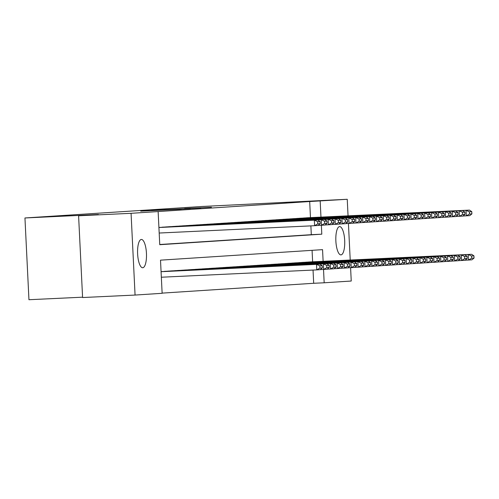 <?xml version="1.0" encoding="UTF-8"?>
<svg xmlns="http://www.w3.org/2000/svg" width="499" height="499" viewBox="0 0 499 499"><rect width="100%" height="100%" fill="white"/><g stroke="black" fill="none" stroke-linecap="round" stroke-linejoin="round"><path stroke-width="0.75" d="M140.743 211.139L180.108 209.287L140.743 211.139M340.973 254.883A14.159 4.422 -92.7 0 1 340.948 254.883A14.159 4.422 -92.7 0 1 335.864 240.986A14.159 4.422 -92.7 0 1 339.588 226.602A14.159 4.422 -92.7 0 1 339.613 226.596A14.159 4.422 -92.7 0 1 344.69 240.493A14.159 4.422 -92.7 0 1 340.973 254.883M142.726 267.745A14.159 4.422 -92.7 0 1 142.702 267.745A14.159 4.422 -92.7 0 1 137.618 253.854A14.159 4.422 -92.7 0 1 141.342 239.464A14.159 4.422 -92.7 0 1 141.367 239.464A14.159 4.422 -92.7 0 1 146.45 253.355A14.159 4.422 -92.7 0 1 142.726 267.745M184.636 208.52L211.433 207.253L184.636 208.52M323.127 261.308L322.554 249.65L160.51 260.16L162.131 293.306L135.067 295.059L82.591 297.535L78.593 215.786L98.415 214.501L24.95 217.969L201.471 206.511L347.242 199.282L348.053 215.842M78.593 215.786L131.069 213.31L158.133 211.557L159.755 244.697L321.799 234.181L321.362 225.261M310.472 217.614L309.686 201.534L158.133 211.557M309.686 201.534L347.242 199.282M151.802 210.428L190.381 208.619L151.808 210.516M151.602 210.41L200.904 207.933L151.602 210.41M162.562 227.157L321.237 219.728L162.212 227.176M169.454 226.708L165.319 227.026M176.353 226.265L172.217 226.577M183.245 225.816L179.11 226.134M190.144 225.367L186.008 225.685M197.036 224.918L192.901 225.236M203.935 224.475L199.8 224.787M210.828 224.026L206.692 224.344M217.72 223.577L213.591 223.895M224.619 223.128L220.483 223.446M231.511 222.685L227.382 223.003M238.41 222.236L234.274 222.554M245.302 221.787L241.173 222.105M252.201 221.344L248.065 221.656M259.093 220.895L254.964 221.213M265.992 220.446L261.856 220.764M272.884 219.997L268.749 220.315M279.783 219.554L275.648 219.866M286.675 219.105L282.54 219.423M293.574 218.656L289.439 218.974M300.467 218.206L296.331 218.525M159.749 244.51L311.307 234.68L310.877 225.879M303.23 218.082L307.365 217.757M162.125 293.119L313.684 283.282L313.035 270.065M312.63 261.8L312.068 250.33M164.72 271.344L326.845 263.697L329.134 265.256L326.726 265.412L326.833 267.626L329.246 267.47L329.134 265.256M167.483 271.213L171.619 270.895M174.376 270.77L178.511 270.446M181.274 270.321L185.403 269.996M188.167 269.872L192.302 269.547M195.065 269.423L199.195 269.104M201.958 268.98L206.093 268.655M208.856 268.531L212.986 268.206M215.749 268.082L219.884 267.763M222.648 267.639L226.777 267.314M229.54 267.19L233.675 266.865M236.439 266.74L240.568 266.422M243.331 266.291L247.467 265.973M250.224 265.848L254.359 265.524M257.122 265.399L261.258 265.081M264.015 264.95L268.15 264.626M270.913 264.501L275.049 264.183M277.806 264.058L281.941 263.74M284.704 263.609L288.84 263.285M291.597 263.16L295.732 262.836M298.496 262.717L302.631 262.399M305.388 262.268L309.523 261.944M24.95 217.969L28.948 299.718L82.572 297.186M135.067 295.059L131.069 213.31M348.427 223.496L350.217 260.029M350.591 267.682L351.24 281.031L324.175 282.79L323.527 269.448M313.684 283.282L324.175 282.79M320.963 217.121L320.177 201.041M311.307 234.68L321.799 234.181M144.704 210.902L181.474 209.143L144.704 210.902M163.99 209.755L174.089 209.287L163.99 209.755M161.345 277.226L316.771 269.89L316.503 264.364L161.077 271.699M161.071 271.637L319.946 264.146L322.242 265.705L319.828 265.861L319.934 268.069L322.348 267.913L322.242 265.705M322.348 267.913L320.221 269.666L316.771 269.89L319.934 268.069M319.828 265.861L316.503 264.364L319.946 264.146M158.913 227.45L317.788 219.953L314.339 220.178L314.607 225.704L317.776 223.883L320.19 223.727L320.077 221.519L317.67 221.675L317.776 223.883M159.187 233.033L314.607 225.704L318.056 225.479L320.19 223.727M158.913 227.513L314.339 220.178L317.67 221.675M320.077 221.519L317.788 219.953M320.296 269.603L323.664 269.441L323.396 263.921L326.726 265.412M164.377 271.362L326.845 263.697M329.246 267.47L327.113 269.217L323.664 269.441L326.833 267.626M327.194 269.154L330.563 268.998L330.294 263.472L167.82 271.138M171.269 270.913L333.737 263.247L336.033 264.813L333.619 264.969L333.725 267.177L336.139 267.021L336.033 264.813M336.139 267.021L334.012 268.774L330.563 268.998L333.725 267.177M333.619 264.969L330.294 263.472L333.737 263.247M334.087 268.705L337.455 268.549L337.187 263.023L174.719 270.689M178.168 270.464L340.636 262.798L342.925 264.364L340.518 264.52L340.624 266.728L343.038 266.572L342.925 264.364M343.038 266.572L340.904 268.325L337.455 268.549L340.624 266.728M340.518 264.52L337.187 263.023L340.636 262.798M340.985 268.262L344.354 268.1L344.085 262.58L181.611 270.246M185.06 270.021L347.529 262.355L349.824 263.915L347.41 264.071L347.516 266.279L349.93 266.123L349.824 263.915M349.93 266.123L347.803 267.876L344.354 268.1L347.516 266.279M347.41 264.071L344.085 262.58L347.529 262.355M318.137 225.417L321.506 225.255L321.237 219.728L324.562 221.225L324.668 223.433L327.082 223.278L326.976 221.069L324.562 221.225M327.082 223.278L324.955 225.03L321.506 225.255L324.668 223.433M326.976 221.069L324.681 219.51M169.111 226.727L331.579 219.061L328.13 219.286L328.398 224.806L331.567 222.991L333.981 222.835L333.868 220.62L331.461 220.776L331.567 222.991M325.03 224.968L331.847 224.581L333.981 222.835M165.662 226.951L328.13 219.286L331.461 220.776M333.868 220.62L331.579 219.061M176.004 226.278L338.472 218.612L335.029 218.836L335.297 224.363L338.459 222.542L340.873 222.386L340.767 220.178L338.353 220.333L338.459 222.542M331.929 224.519L338.746 224.138L340.873 222.386M172.56 226.502L335.029 218.836L338.353 220.333M340.767 220.178L338.472 218.612M182.902 225.829L345.37 218.163L341.921 218.387L342.189 223.914L345.358 222.092L347.772 221.936L347.66 219.728L345.252 219.884L345.358 222.092M338.821 224.07L345.639 223.689L347.772 221.936M179.453 226.053L341.921 218.387L345.252 219.884M347.66 219.728L345.37 218.163M347.878 267.813L351.246 267.651L350.978 262.131L188.51 269.797M191.959 269.572L354.427 261.906L356.716 263.466L354.302 263.622L354.415 265.836L356.829 265.68L356.716 263.466M356.829 265.68L354.695 267.433L351.246 267.651L354.415 265.836M354.302 263.622L350.978 262.131L354.427 261.906M189.795 225.386L352.263 217.72L348.82 217.944L349.088 223.465L352.25 221.643L354.664 221.487L354.558 219.279L352.144 219.435L352.25 221.643M345.72 223.627L352.537 223.24L354.664 221.487M186.345 225.61L348.82 217.944L352.144 219.435M354.558 219.279L352.263 217.72M354.777 267.364L358.145 267.208L357.877 261.682L195.402 269.348M198.852 269.123L361.32 261.457L363.615 263.023L361.201 263.179L361.307 265.387L363.721 265.231L363.615 263.023M363.721 265.231L361.594 266.984L358.145 267.208L361.307 265.387M361.201 263.179L357.877 261.682L361.32 261.457M196.693 224.937L359.161 217.271L355.712 217.495L355.98 223.016L359.149 221.2L361.563 221.045L361.451 218.83L359.037 218.986L359.149 221.2M352.612 223.178L359.43 222.797L361.563 221.045M193.244 225.161L355.712 217.495L359.037 218.986M361.451 218.83L359.161 217.271M361.669 266.915L365.037 266.759L364.769 261.233L202.301 268.899M205.75 268.68L368.218 261.014L370.507 262.574L368.094 262.73L368.206 264.938L370.62 264.782L370.507 262.574M370.62 264.782L368.487 266.535L365.037 266.759L368.206 264.938M368.094 262.73L364.769 261.233L368.218 261.014M203.586 224.488L366.054 216.822L362.611 217.046L362.879 222.573L366.041 220.751L368.455 220.595L368.349 218.387L365.935 218.543L366.041 220.751M359.511 222.729L366.328 222.348L368.455 220.595M200.136 224.712L362.611 217.046L365.935 218.543M368.349 218.387L366.054 216.822M368.568 266.472L371.936 266.31L371.668 260.79L209.193 268.456M212.643 268.231L375.111 260.565L377.406 262.125L374.992 262.281L375.098 264.495L377.512 264.333L377.406 262.125M377.512 264.333L375.385 266.086L371.936 266.31L375.098 264.495M374.992 262.281L371.668 260.79L375.111 260.565M210.484 224.045L372.953 216.379L369.503 216.597L369.771 222.124L372.94 220.302L375.354 220.146L375.242 217.938L372.828 218.094L372.94 220.302M366.403 222.28L373.221 221.899L375.354 220.146M207.035 224.263L369.503 216.597L372.828 218.094M375.242 217.938L372.953 216.379M375.46 266.023L378.828 265.861L378.56 260.341L216.092 268.007M219.541 267.782L382.009 260.116L384.299 261.676L381.885 261.838L381.997 264.046L384.411 263.89L384.299 261.676M384.411 263.89L382.278 265.643L378.828 265.861L381.997 264.046M381.885 261.838L378.56 260.341L382.009 260.116M217.377 223.596L379.845 215.93L376.402 216.154L376.67 221.675L379.833 219.859L382.246 219.697L382.14 217.489L379.727 217.645L379.833 219.859M373.302 221.837L380.119 221.45L382.246 219.697M213.928 223.82L376.402 216.154L379.727 217.645M382.14 217.489L379.845 215.93M382.359 265.574L385.727 265.418L385.459 259.892L222.984 267.558M226.434 267.333L388.902 259.667L391.197 261.233L388.783 261.389L388.889 263.597L391.303 263.441L391.197 261.233M391.303 263.441L389.176 265.194L385.727 265.418L388.889 263.597M388.783 261.389L385.459 259.892L388.902 259.667M224.276 223.147L386.744 215.481L383.294 215.705L383.563 221.225L386.731 219.41L389.145 219.254L389.033 217.04L386.619 217.202L386.731 219.41M380.194 221.388L387.012 221.007L389.145 219.254M220.826 223.371L383.294 215.705L386.619 217.202M389.033 217.04L386.744 215.481M389.251 265.131L392.619 264.969L392.351 259.443L229.883 267.108M233.332 266.89L395.801 259.224L398.09 260.784L395.676 260.94L395.788 263.148L398.202 262.992L398.09 260.784M398.202 262.992L396.069 264.744L392.619 264.969L395.788 263.148M395.676 260.94L392.351 259.443L395.801 259.224M231.168 222.697L393.636 215.032L390.193 215.256L390.461 220.783L393.624 218.961L396.038 218.805L395.932 216.597L393.518 216.753L393.624 218.961M387.093 220.938L393.911 220.558L396.038 218.805M227.719 222.922L390.193 215.256L393.518 216.753M395.932 216.597L393.636 215.032M396.15 264.682L399.518 264.52L399.244 259L236.776 266.666M240.225 266.441L402.693 258.775L404.988 260.335L402.574 260.49L402.681 262.705L405.094 262.549L404.988 260.335M405.094 262.549L402.967 264.295L399.518 264.52L402.681 262.705M402.574 260.49L399.244 259L402.693 258.775M238.067 222.255L400.535 214.589L397.085 214.807L397.354 220.333L400.522 218.512L402.936 218.356L402.824 216.148L400.41 216.304L400.522 218.512M393.985 220.489L400.803 220.109L402.936 218.356M234.617 222.473L397.085 214.807L400.41 216.304M402.824 216.148L400.535 214.589M244.959 221.806L407.427 214.14L403.984 214.364L404.252 219.884L407.415 218.069L409.829 217.907L409.723 215.699L407.309 215.855L407.415 218.069M400.884 220.047L407.702 219.66L409.829 217.907M241.51 222.03L403.984 214.364L407.309 215.855M409.723 215.699L407.427 214.14M251.858 221.356L414.326 213.691L410.877 213.915L411.145 219.441L414.313 217.62L416.727 217.464L416.615 215.256L414.201 215.412L414.313 217.62M407.777 219.597L414.594 219.217L416.727 217.464M248.408 221.581L410.877 213.915L414.201 215.412M416.615 215.256L414.326 213.691M403.042 264.233L406.411 264.077L406.142 258.551L243.674 266.216M247.124 265.992L409.592 258.326L411.881 259.892L409.467 260.048L409.579 262.256L411.993 262.1L411.881 259.892M411.993 262.1L409.86 263.852L406.411 264.077L409.579 262.256M409.467 260.048L406.142 258.551L409.592 258.326M409.941 263.784L413.309 263.628L413.035 258.102L250.567 265.767M254.016 265.543L416.484 257.877L418.78 259.443L416.366 259.599L416.472 261.807L418.886 261.651L418.78 259.443M418.886 261.651L416.759 263.403L413.309 263.628L416.472 261.807M416.366 259.599L413.035 258.102L416.484 257.877M416.833 263.341L420.202 263.179L419.933 257.659L257.465 265.325M260.915 265.1L423.383 257.434L425.672 258.993L423.258 259.149L423.37 261.357L425.784 261.202L425.672 258.993M425.784 261.202L423.651 262.954L420.202 263.179L423.37 261.357M423.258 259.149L419.933 257.659L423.383 257.434M258.75 220.907L421.218 213.241L417.769 213.466L418.043 218.992L421.206 217.171L423.62 217.015L423.514 214.807L421.1 214.963L421.206 217.171M414.675 219.148L421.493 218.768L423.62 217.015M255.301 221.132L417.769 213.466L421.1 214.963M423.514 214.807L421.218 213.241M423.732 262.892L427.1 262.73L426.826 257.21L264.358 264.875M267.807 264.651L430.275 256.985L432.571 258.544L430.157 258.7L430.263 260.915L432.677 260.759L432.571 258.544M432.677 260.759L430.543 262.511L427.1 262.73L430.263 260.915M430.157 258.7L426.826 257.21L430.275 256.985M265.649 220.464L428.117 212.799L424.668 213.023L424.936 218.543L428.105 216.722L430.518 216.566L430.406 214.358L427.992 214.514L428.105 216.722M421.568 218.705L428.385 218.319L430.518 216.566M262.2 220.689L424.668 213.023L427.992 214.514M430.406 214.358L428.117 212.799M430.625 262.443L433.993 262.287L433.725 256.76L271.256 264.426M274.706 264.202L437.174 256.536L439.463 258.102L437.049 258.257L437.161 260.466L439.575 260.31L439.463 258.102M439.575 260.31L437.442 262.062L433.993 262.287L437.161 260.466M437.049 258.257L433.725 256.76L437.174 256.536M272.541 220.015L435.009 212.349L431.56 212.574L431.835 218.094L434.997 216.279L437.411 216.123L437.305 213.909L434.891 214.065L434.997 216.279M428.466 218.256L435.284 217.876L437.411 216.123M269.092 220.24L431.56 212.574L434.891 214.065M437.305 213.909L435.009 212.349M437.523 261.994L440.891 261.838L440.617 256.311L278.149 263.977M281.598 263.753L444.066 256.093L446.362 257.652L443.948 257.808L444.054 260.016L446.468 259.86L446.362 257.652M446.468 259.86L444.335 261.613L440.891 261.838L444.054 260.016M443.948 257.808L440.617 256.311L444.066 256.093M279.44 219.566L441.908 211.9L438.459 212.125L438.727 217.651L441.896 215.83L444.31 215.674L444.197 213.466L441.783 213.622L441.896 215.83M435.359 217.807L442.176 217.427L444.31 215.674M275.991 219.791L438.459 212.125L441.783 213.622M444.197 213.466L441.908 211.9M444.416 261.551L447.784 261.389L447.516 255.868L285.048 263.534M288.497 263.31L450.965 255.644L453.254 257.203L450.84 257.359L450.953 259.574L453.366 259.411L453.254 257.203M453.366 259.411L451.233 261.164L447.784 261.389L450.953 259.574M450.84 257.359L447.516 255.868L450.965 255.644M286.332 219.117L448.801 211.457L445.351 211.676L445.626 217.202L448.788 215.381L451.202 215.225L451.096 213.017L448.682 213.173L448.788 215.381M442.257 217.358L449.069 216.978L451.202 215.225M282.883 219.342L445.351 211.676L448.682 213.173M451.096 213.017L448.801 211.457M451.314 261.102L454.683 260.94L454.408 255.419L291.94 263.085M295.389 262.861L457.857 255.195L460.153 256.754L457.739 256.916L457.845 259.124L460.259 258.969L460.153 256.754M460.259 258.969L458.126 260.721L454.683 260.94L457.845 259.124M457.739 256.916L454.408 255.419L457.857 255.195M293.231 218.674L455.699 211.008L452.25 211.233L452.518 216.753L455.687 214.938L458.101 214.776L457.988 212.568L455.575 212.724L455.687 214.938M449.15 216.915L455.967 216.529L458.101 214.776M289.782 218.899L452.25 211.233L455.575 212.724M457.988 212.568L455.699 211.008M458.207 260.653L461.575 260.497L461.307 254.97L298.839 262.636M302.282 262.412L464.756 254.746L467.045 256.311L464.631 256.467L464.744 258.675L467.158 258.519L467.045 256.311M467.158 258.519L465.024 260.272L461.575 260.497L464.744 258.675M464.631 256.467L461.307 254.97L464.756 254.746M300.124 218.225L462.592 210.559L459.142 210.784L459.417 216.304L462.579 214.489L464.993 214.333L464.887 212.119L462.473 212.281L462.579 214.489M456.049 216.466L462.86 216.086L464.993 214.333M296.674 218.45L459.142 210.784L462.473 212.281M464.887 212.119L462.592 210.559M465.105 260.204L468.474 260.048L468.199 254.521L305.731 262.187M309.18 261.969L471.649 254.303L473.944 255.862L471.53 256.018L471.636 258.226L474.05 258.07L473.944 255.862M474.05 258.07L471.917 259.823L468.474 260.048L471.636 258.226M471.53 256.018L468.199 254.521L471.649 254.303M307.022 217.776L469.49 210.11L466.041 210.335L466.309 215.861L469.478 214.04L471.892 213.884L471.78 211.676L469.366 211.832L469.478 214.04M462.941 216.017L469.759 215.637L471.892 213.884M303.573 218.001L466.041 210.335L469.366 211.832M471.78 211.676L469.49 210.11"/></g></svg>
